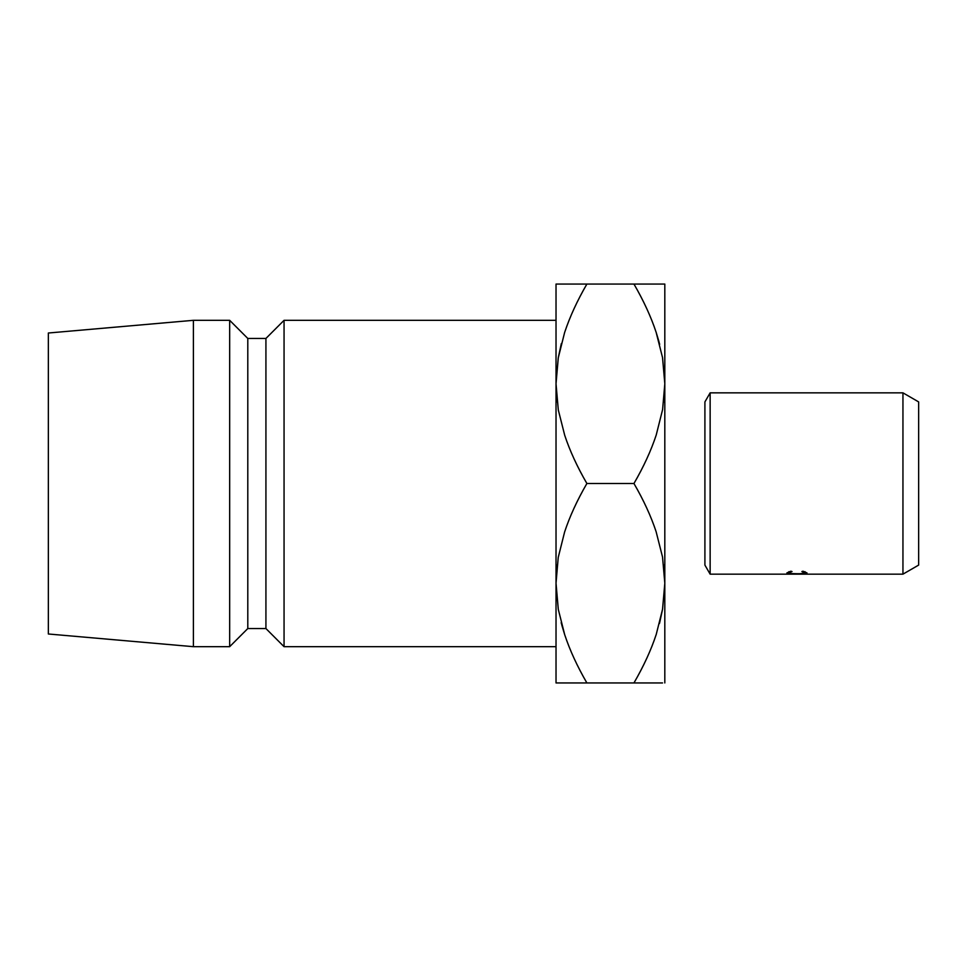 <?xml version="1.0" encoding="UTF-8"?>
<svg xmlns="http://www.w3.org/2000/svg" width="967" height="967" viewBox="0 0 967 967"><rect width="100%" height="100%" fill="white"/><g stroke="black" fill="none" stroke-linecap="round" stroke-linejoin="round"><path stroke-width="1.45" d="M564.643 284.056L586.884 284.056L556.025 284.056L556.025 383.778L557.125 401.909L556.025 383.778L556.025 682.944L586.884 682.944C577.299 666.444 569.914 650.38 564.716 634.751L558.31 609.428L556.025 583.222L558.273 609.246M663.713 401.909L664.812 383.778L664.812 682.944L664.812 284.056L664.812 383.778L662.6 409.585L656.23 434.993C651.033 450.731 643.599 466.904 633.953 483.5C643.538 499.987 650.924 516.052 656.122 531.693L662.528 557.016L664.812 583.222L662.6 609.029L656.23 634.437C651.033 650.175 643.599 666.336 633.953 682.944L660.473 682.944M664.812 583.065L663.713 565.091L664.812 583.222L662.6 609.029L656.23 634.437C651.19 649.776 643.768 665.949 633.953 682.944C643.538 666.444 650.924 650.38 656.122 634.751L656.182 634.57M557.125 565.091L556.025 583.222L556.025 682.944M284.056 646.681L556.025 646.681L284.056 646.681L284.056 320.319L284.056 646.681L265.925 628.55L284.056 646.681M556.025 320.319L284.056 320.319L265.925 338.45L265.925 628.55L265.925 338.45L247.794 338.45L247.794 628.55L265.925 628.55L247.794 628.55L247.794 338.45L229.662 320.319L229.662 646.681L247.794 628.55L229.662 646.681L229.662 320.319L193.4 320.319L193.4 646.681L229.662 646.681L193.4 646.681L193.4 320.319L48.35 333.011L48.35 633.989L193.4 646.681L48.35 633.989L48.35 333.011L193.4 320.319L229.662 320.319L247.794 338.45L265.925 338.45L284.056 320.319L556.025 320.319M561.223 344.107L558.31 357.572L556.025 383.778L556.025 583.222L558.237 557.415L564.607 532.007C569.805 516.269 577.239 500.096 586.884 483.5C577.299 467.013 569.914 450.948 564.716 435.307L558.31 409.984L556.025 383.778L558.237 357.971L564.607 332.563C569.805 316.825 577.239 300.664 586.884 284.056C577.299 300.556 569.914 316.62 564.716 332.249L564.655 332.43M558.273 284.056L556.025 284.056L556.025 383.778L558.237 357.971L564.607 332.563C569.648 317.224 577.069 301.051 586.884 284.056L560.364 284.056M561.839 625.226L564.655 634.57M564.631 682.944L633.953 682.944C643.708 666.07 651.093 650.005 656.122 634.751L656.194 634.545M585.519 682.944L564.643 682.944M656.206 284.056L633.953 284.056C643.538 300.556 650.924 316.62 656.122 332.249L662.528 357.572L664.812 383.778L662.564 357.754M659.615 622.893L662.528 609.428L664.812 583.222L662.528 557.016L656.122 531.693C651.093 516.438 643.708 500.374 633.953 483.5L586.884 483.5L633.953 483.5C643.768 466.505 651.19 450.332 656.23 434.993L662.6 409.585L664.812 383.778L662.564 357.766M656.194 682.944L662.552 682.944M658.998 341.762L656.182 332.43M635.319 284.056L633.953 284.056C643.708 300.93 651.093 316.995 656.122 332.249L662.528 357.572L664.812 383.778M659.675 344.312L656.194 332.455M586.884 284.056L633.953 284.056L586.884 284.056C577.13 300.93 569.744 316.995 564.716 332.249L564.643 332.455M561.38 343.49L558.273 357.766M633.953 682.944L586.884 682.944C577.13 666.07 569.744 650.005 564.716 634.751L558.31 609.428L556.025 583.222L558.273 609.234M561.162 622.688L564.643 634.545M659.458 623.51L662.564 609.234M556.025 583.222L558.237 557.415L564.607 532.007C569.648 516.668 577.069 500.495 586.884 483.5C577.13 466.626 569.744 450.562 564.716 435.307L558.31 409.984L556.025 383.778M664.812 284.056L656.194 284.056M918.65 565.091L918.65 401.909L902.948 392.844L902.948 574.156L918.65 565.091L918.65 401.909L902.948 392.844L710.141 392.844L710.141 574.156L902.948 574.156L902.948 392.844L710.141 392.844L704.907 401.909L704.907 565.091L710.141 574.156L710.141 392.844L704.907 401.909L704.907 565.091L710.141 574.156L902.948 574.156L918.65 565.091M788.83 572.96L788.83 571.69L788.83 572.96L792.033 571.557L790.873 571.195L792.033 571.557L788.83 572.96L791.115 573.733L802.852 573.721L805.064 572.935L801.873 571.557L803.009 571.195L807.034 572.935L803.686 573.89L787.537 573.491L786.86 572.935L790.873 571.195L786.86 572.935C787.053 573.818 790.377 574.18 796.844 574.047L807.034 572.935L803.009 571.195L801.873 571.557L805.064 572.935C804.81 573.673 802.114 574.011 796.965 573.939L790.257 573.624M805.064 571.69L805.064 572.935L805.064 571.69"/></g></svg>
